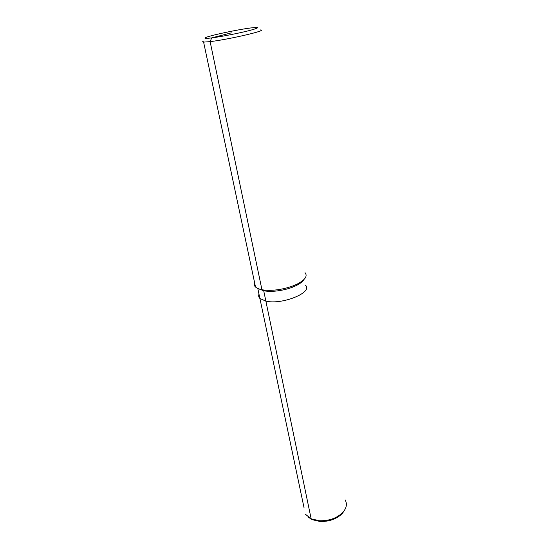 <?xml version="1.0" encoding="UTF-8"?>
<svg xmlns="http://www.w3.org/2000/svg" width="549" height="549" viewBox="0 0 549 549"><rect width="100%" height="100%" fill="white"/><g stroke="black" fill="none" stroke-linecap="round" stroke-linejoin="round"><path stroke-width="0.82" d="M303.865 279.626C302.65 281.637 300.159 283.593 296.398 285.494C291.21 288.033 285.199 289.79 278.37 290.778C272.681 291.54 267.795 291.533 263.712 290.771L258.243 288.657M345.115 499.858C347.311 503.776 346.625 507.873 343.056 512.142C337.21 518.078 329.366 520.946 319.525 520.754L311.153 518.826L265.867 301.133C282.323 305.148 313.712 292.123 305.374 285.144C313.712 292.123 282.323 305.148 265.867 301.133L259.91 298.498C258.654 297.242 258.353 295.808 258.998 294.195C258.353 295.808 258.654 297.242 259.91 298.498L304.057 507.791M305.031 272.661C307.79 276.023 305.237 279.798 297.373 283.991C291.745 286.729 285.226 288.637 277.815 289.714C271.652 290.538 266.354 290.538 261.942 289.721C258.977 289.138 256.843 288.232 255.525 287.017C254.166 285.706 253.844 284.204 254.571 282.502M260.37 29.948C269.14 30.037 228.974 39.453 210.123 41.628L203.604 42.115C202.313 42.033 202.3 41.703 203.562 41.127M257.79 288.465L259.91 298.498L265.867 301.133L263.712 290.771L261.942 289.721L210.123 41.628L211.694 37.895C205.642 38.636 203.652 38.519 205.731 37.545C210.13 35.459 236.77 29.77 250.076 28.047L250.708 27.965C260.199 26.867 259.794 27.724 249.514 30.524C239.227 33.18 221.158 36.701 211.694 37.895L217.761 36.337M300.063 282.509L300.914 282.742L300.063 282.509M344.724 509.897L342.473 513.294C336.908 518.949 329.441 521.68 320.074 521.495L312.113 519.656L305.422 514.248M312.113 519.656L308.209 517.124M211.694 37.895L231.294 32.865M203.604 42.115L255.525 287.017M296.398 285.494L297.373 283.991M278.37 290.778L277.815 289.714M342.473 513.294L343.056 512.142M320.074 521.495L319.525 520.754"/></g></svg>

